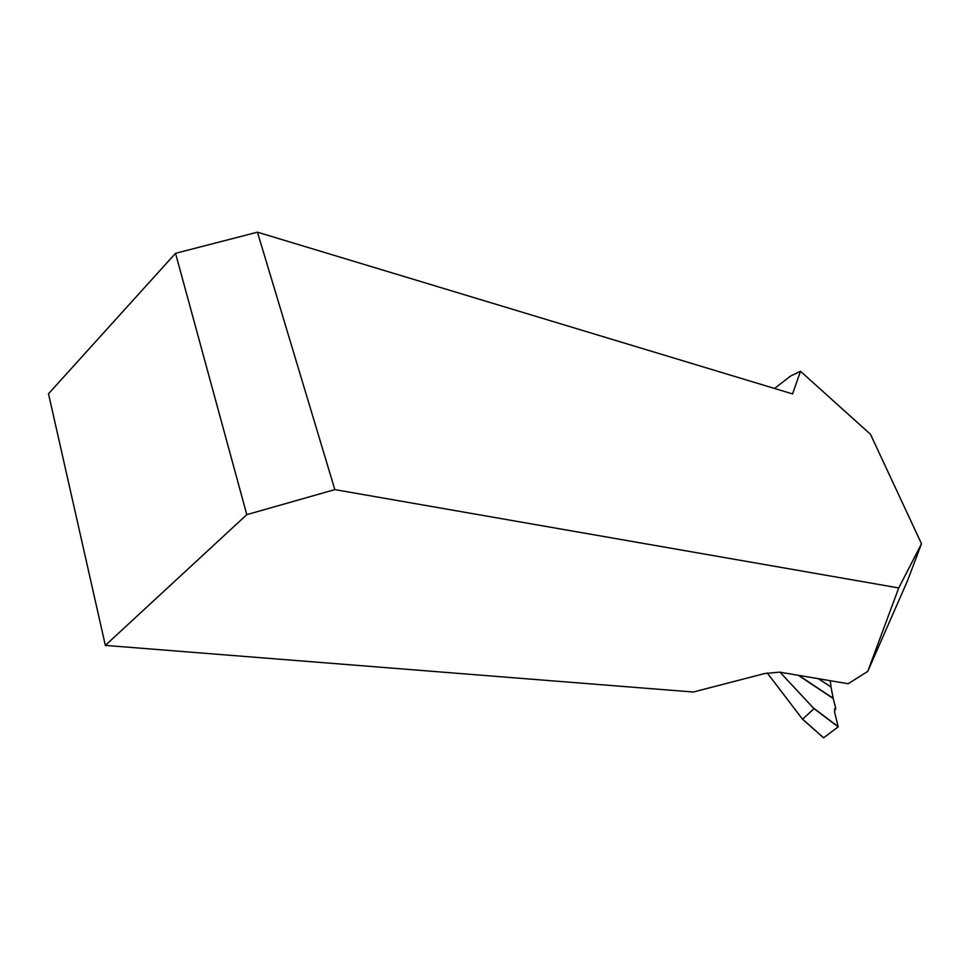 <?xml version="1.0" encoding="UTF-8"?>
<svg xmlns="http://www.w3.org/2000/svg" width="970" height="970" viewBox="0 0 970 970"><rect width="100%" height="100%" fill="white"/><g stroke="black" fill="none" stroke-linecap="round" stroke-linejoin="round"><path stroke-width="1.45" d="M907.411 580.969L867.75 671.385L848.192 683.741L779.613 672.137L764.784 673.519L693.295 692.022L105.354 645.402L246.792 514.646L334.844 489.62L898.741 587.941L921.5 543.758L907.411 580.969M105.354 645.402L48.5 393.759L175.534 253.315L257.45 232.182L792.563 393.917L800.492 371.28L870.478 434.281L921.5 543.758M257.45 232.182L334.844 489.62M867.75 671.385L898.741 587.941M175.534 253.315L246.792 514.646M774.533 388.473L790.598 376.033L800.492 371.28M798.734 675.375L833.157 698.291L835.728 708.342L834.467 711.604L838.189 726.882L814.036 708.682L802.529 719.206L767.234 672.95M818.716 678.757L831.047 687.039L830.259 680.71M831.047 687.039L818.292 678.685M833.157 698.291L831.084 687.281M835.728 708.342L834.467 709.276M814.036 708.682L780.025 672.21M802.76 719.328L823.651 737.794L838.189 726.882M823.651 737.794L802.675 719.328M835.267 708.512L834.624 708.997M813.878 708.342L838.274 726.712M833.206 698.521L798.334 675.302M823.542 737.794L802.602 719.279"/></g></svg>
